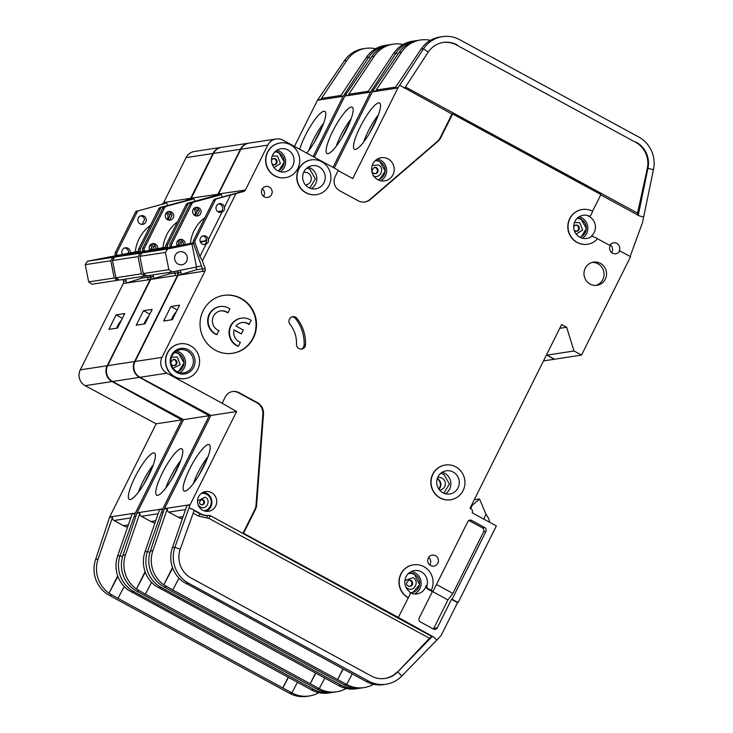<?xml version="1.0" encoding="UTF-8"?>
<svg xmlns="http://www.w3.org/2000/svg" width="733" height="733" viewBox="0 0 733 733"><rect width="100%" height="100%" fill="white"/><g stroke="black" fill="none" stroke-linecap="round" stroke-linejoin="round"><path stroke-width="1.1" d="M155.79 248.854L155.937 247.497A4.398 4.233 81.3 0 0 151.96 243.805M157.668 248.469A4.398 4.233 81.3 0 0 152.794 243.585A4.398 4.233 81.3 0 0 149.779 250.072M169.259 220.212A4.398 4.233 81.3 0 0 169.616 220.056L171.934 215.392A4.398 4.233 81.3 0 0 167.958 211.7M167.527 219.708A4.398 4.233 81.3 0 0 173.648 216.565A4.398 4.233 81.3 0 0 168.801 211.48A4.398 4.233 81.3 0 0 167.527 219.708M194.263 208.135A4.398 4.233 -98.7 0 1 197.003 211.562L195.491 215.777M194.474 215.245A4.398 4.233 81.3 0 0 193.503 208.905M178.256 240.232A4.398 4.233 -98.7 0 1 181.005 243.658L181.188 245.069M179.292 245.454A4.398 4.233 81.3 0 0 177.505 241.001M351.052 118.984A24.015 5.177 -61.5 0 0 340.827 135.413A24.015 5.177 -61.5 0 0 336.31 146.105M332.663 131.409A26.37 5.69 118.5 0 1 352.5 107.375A26.37 5.69 118.5 0 1 346.599 129.283A26.37 5.69 118.5 0 1 327.358 153.637A26.37 5.69 118.5 0 1 332.663 131.409M180.694 460.672A24.015 5.177 -61.5 0 0 170.459 477.101A24.015 5.177 -61.5 0 0 165.951 487.793M162.305 473.097A26.37 5.69 118.5 0 1 182.141 449.063A26.37 5.69 118.5 0 1 176.241 470.971A26.37 5.69 118.5 0 1 156.99 495.325A26.37 5.69 118.5 0 1 162.305 473.097M151.584 582.332L145.372 594.142L310.233 683.742L315.556 673.059M360.15 688.159A29.293 28.23 -98.7 0 1 358.694 688.424L356.211 688.8A29.293 28.23 -98.7 0 1 338.884 685.731L155.909 586.079A29.293 28.23 -98.7 0 1 145.006 551.83L159.51 509.728L162.607 509.252L147.489 551.445L145.006 551.83M315.786 673.178L310.233 683.742L319.276 688.663L324.838 678.098M145.372 594.142L136.42 589.057L145.088 571.658M319.276 688.663L319.377 688.718A29.293 28.23 81.3 0 0 336.713 691.787L334.239 692.163A29.293 28.23 -98.7 0 1 316.903 689.093L136.75 591.183A29.293 28.23 -98.7 0 1 123.034 555.183L136.915 513.182L140.012 512.706A2.932 2.822 -98.7 0 0 141.387 516.307L150.934 521.493A14.064 13.551 81.3 0 0 154.965 522.913M358.694 688.424A29.293 28.23 -98.7 0 1 341.358 685.355L161.196 587.445A29.293 28.23 -98.7 0 1 147.489 551.445L149.981 552.398M180.098 462.276L171.357 479.813M183.525 419.633L137.062 512.825L162.753 508.894L209.217 415.712L183.525 419.633L112.543 381.49A11.719 11.288 -98.7 0 1 107.65 365.675L150.632 279.475L175.004 275.599A2.932 2.822 81.3 0 0 175.141 273.253L174.518 271.494M112.543 381.49L139.472 377.376L209.217 415.712M163.102 512.523L161.672 511.973M145.281 572.207L136.411 589.057A29.293 28.23 81.3 0 1 125.508 554.808L140.012 512.706M336.713 691.787A29.293 28.23 81.3 0 0 346.187 688.47M191.221 198.423L213.477 153.408L240.406 149.294A11.719 11.288 -98.7 0 1 248.927 143.146M240.406 149.294L218.003 194.236A2.932 2.822 -98.7 0 1 216.244 195.702L213.615 196.096A2.932 2.822 81.3 0 0 215.374 194.639L191.157 198.194M166.217 247.983L165.933 247.177A2.932 2.822 -98.7 0 1 166.07 244.831L186.109 204.644A2.932 2.822 -98.7 0 1 187.868 203.188L216.244 195.702M175.141 273.253L177.771 272.85L177.111 270.963M177.771 272.85A2.932 2.822 -98.7 0 1 177.633 275.196L134.579 361.552L107.65 365.675M139.472 377.376A11.719 11.288 -98.7 0 1 134.579 361.552M546.506 354.873L554.139 359.28L543.492 360.902M213.477 153.408A11.719 11.288 -98.7 0 1 221.76 147.296L248.689 143.173M175.059 273.006L169.46 273.867L150.632 279.475M150.76 279.218A2.932 2.822 81.3 0 0 150.851 276.973L153.481 276.57A2.932 2.822 -98.7 0 1 153.389 278.815M150.265 275.315L150.851 276.973M191.945 199.413L164.494 206.761L191.945 199.413A2.932 2.822 81.3 0 0 193.659 198.047L194.859 201.263M189.316 199.816A2.932 2.822 81.3 0 0 191.02 198.451L193.659 198.047M341.715 138.125L350.456 120.588M314.356 157.247L344.849 96.069A2.932 2.822 81.3 0 1 345.041 95.748L371.704 56.688A29.293 28.23 -98.7 0 1 390.561 44.576L393.035 44.2A29.293 28.23 81.3 0 0 374.178 56.313L348.129 95.281A2.932 2.822 -98.7 0 1 350.017 94.062L368.323 91.268M370.724 91.817L367.636 92.294L393.676 53.335L396.15 52.95L370.724 91.817A2.932 2.822 -98.7 0 0 370.541 92.138L333.02 167.39M403.058 44.53A29.293 28.23 81.3 0 0 393.035 44.2M393.676 53.335A29.293 28.23 -98.7 0 1 412.532 41.213L415.006 40.837A29.293 28.23 -98.7 0 1 416.481 40.654M397.918 54.224L396.15 52.95A29.293 28.23 -98.7 0 1 415.006 40.837M372.318 89.444L373.344 90.196M187.868 203.188L213.615 196.096M198.295 208.987L197.003 211.562M182.288 241.084L181.005 243.658M189.572 202.922A2.932 2.822 81.3 0 0 187.813 204.388L167.775 244.565A2.932 2.822 81.3 0 0 167.637 246.911L167.921 247.717M136.274 325.186L144.942 323.867L152.162 309.372L143.494 310.691L136.274 325.186M153.637 278.952L151.007 279.355M153.481 276.57L152.895 274.912M144.502 251.144L144.264 250.484A2.932 2.822 -98.7 0 1 144.41 248.139L164.439 207.961A2.932 2.822 -98.7 0 1 166.199 206.495M142.825 251.483L142.569 250.75A2.932 2.822 -98.7 0 1 142.706 248.405L162.735 208.218A2.932 2.822 -98.7 0 1 164.494 206.761M146.545 275.8L144.795 276.149L141.451 273.84L115.915 277.743L112.479 260.508L114.678 257.081L165.905 247.085M141.451 273.84L138.015 256.605L140.214 253.169L164.577 248.322M112.479 260.508L138.015 256.605M166.153 247.791L164.559 248.23M144.795 276.149L119.259 280.061L115.915 277.743M114.678 257.081L140.214 253.169M177.029 245.582L179.338 245.115M179.347 245.06L176.955 245.427M178.513 244.996L176.919 245.317M176.855 245.152L178.522 244.895M178.861 242.577A37.493 36.128 81.3 0 0 178.495 245.189M177.569 221.778A37.2 35.844 81.3 0 0 162.992 247.552M168.865 272.474A37.2 35.844 81.3 0 0 169.772 273.812M148.9 315.914A28.12 27.094 81.3 0 0 144.007 324.004M143.494 310.691L149.798 314.118M379.034 180.226L385.201 171.146L379.685 161.178L375.947 160.005M411.937 593.464L419.633 584.696L414.2 573.875L409.472 572.656M580.793 237.675L586.418 228.531L580.893 218.874L577.751 217.783M309.747 188.079L315.373 178.934L309.848 169.277L306.706 168.196M278.586 171.146L284.212 162.002L278.687 152.345L275.544 151.255M443.804 493.208L449.43 484.064L443.905 474.407L440.762 473.326M178.092 372.181L184.056 363.073L178.54 353.214L175.013 352.078M183.177 244.657L183.323 243.301A4.398 4.233 81.3 0 0 179.347 239.618M185.064 244.281A4.398 4.233 81.3 0 0 180.19 239.389A4.398 4.233 81.3 0 0 177.175 245.876M196.655 216.024A4.398 4.233 81.3 0 0 197.003 215.868L199.33 211.205A4.398 4.233 81.3 0 0 195.354 207.512M194.914 215.52A4.398 4.233 81.3 0 0 201.034 212.378A4.398 4.233 81.3 0 0 196.187 207.292A4.398 4.233 81.3 0 0 194.914 215.52M224.399 207.375C224.921 209.418 224.142 210.967 222.081 212.029A4.398 4.233 -98.7 0 1 216.033 207.32A4.398 4.233 -98.7 0 1 224.399 207.375L230.574 194.987L216.959 198.735A2.932 2.822 81.3 0 0 215.2 200.201L195.17 240.378A2.932 2.822 81.3 0 0 195.024 242.724L199.898 256.513L206.074 244.135A4.398 4.233 -98.7 0 1 200.036 239.425A4.398 4.233 -98.7 0 1 208.392 239.471C208.914 241.514 208.145 243.072 206.074 244.135M220.019 212.451A4.398 4.233 81.3 0 0 218.718 203.939M204.021 244.547A4.398 4.233 81.3 0 0 202.72 236.044M308.785 187.611A11.719 11.288 81.3 0 0 325.104 179.237A11.719 11.288 81.3 0 0 312.176 165.676A11.719 11.288 81.3 0 0 308.785 187.611M277.624 170.679A11.719 11.288 81.3 0 0 293.942 162.305A11.719 11.288 81.3 0 0 281.014 148.744A11.719 11.288 81.3 0 0 277.624 170.679M217.087 334.596A14.642 14.11 -98.7 0 1 215.795 333.982A14.642 14.11 -98.7 0 1 208.3 318.562A14.642 14.11 -98.7 0 1 220.037 306.559L219.57 306.632A14.642 14.11 -98.7 0 0 207.833 318.635A14.642 14.11 -98.7 0 0 215.328 334.046A14.642 14.11 -98.7 0 0 216.62 334.669L219.03 330.684A10.253 9.877 -98.7 0 1 220.697 310.902A10.253 9.877 -98.7 0 1 227.972 312.753L227.514 312.826A10.253 9.877 81.3 0 0 220.468 310.939M220.037 306.559A14.642 14.11 -98.7 0 1 228.696 308.089A14.642 14.11 -98.7 0 1 229.924 308.84L227.972 312.753M241.395 318.168L240.928 318.241A14.642 14.11 -98.7 0 0 229.2 330.244A14.642 14.11 -98.7 0 0 236.695 345.655A14.642 14.11 -98.7 0 0 237.978 346.278L238.445 346.205A14.642 14.11 -98.7 0 1 237.153 345.591A14.642 14.11 -98.7 0 1 229.658 330.171A14.642 14.11 -98.7 0 1 241.395 318.168A14.642 14.11 -98.7 0 1 250.063 319.698A14.642 14.11 -98.7 0 1 251.282 320.449L248.872 324.435A10.253 9.877 81.3 0 0 241.826 322.547M238.445 346.205L240.397 342.293A10.253 9.877 -98.7 0 1 234.047 329.914L241.386 333.9L243.319 330.024L235.989 326.029A10.253 9.877 -98.7 0 1 249.339 324.362M176.955 372.584A12.892 12.415 81.3 0 0 193.695 367.206A12.892 12.415 81.3 0 0 188.317 349.806A12.892 12.415 81.3 0 0 171.577 355.184A12.892 12.415 81.3 0 0 176.955 372.584M176.937 371.631A11.719 11.288 81.3 0 0 193.255 363.256A11.719 11.288 81.3 0 0 180.327 349.696A11.719 11.288 81.3 0 0 176.937 371.631M442.842 492.741A11.719 11.288 81.3 0 0 459.16 484.366A11.719 11.288 81.3 0 0 446.232 470.806A11.719 11.288 81.3 0 0 442.842 492.741M375.122 160.738A9.666 9.318 -98.7 0 1 378.036 179.777M408.345 573.618A9.666 9.318 -98.7 0 1 419.533 584.705A9.666 9.318 -98.7 0 1 410.233 592.731M577.073 218.416A9.666 9.318 -98.7 0 1 579.95 237.272M303.563 172.521A6.295 6.066 -98.7 0 1 311.204 179.658A6.295 6.066 -98.7 0 1 305.459 184.89M437.161 478.961A6.295 6.066 -98.7 0 1 438.682 488.902M274.866 151.887A9.666 9.318 -98.7 0 1 277.743 170.743M438.865 489.168A6.295 6.066 81.3 0 0 437.253 478.649M437.619 477.65A6.295 6.066 -98.7 0 1 445.261 484.788A6.295 6.066 -98.7 0 1 439.516 490.01M202.024 504.845A2.639 2.538 81.3 0 0 201.236 499.695M375.14 173.684A3.189 3.079 81.3 0 0 374.187 167.417M174.252 352.765A9.666 9.318 -98.7 0 1 177.157 371.75M178.055 264.054A6.588 6.35 81.3 0 0 187.236 259.335A6.588 6.35 81.3 0 0 179.961 251.712A6.588 6.35 81.3 0 0 178.055 264.054M409.655 586.382A3.189 3.079 81.3 0 0 408.693 580.124M576.349 231.381A3.189 3.079 81.3 0 0 575.387 225.123M274.142 164.852A3.189 3.079 81.3 0 0 273.18 158.594M173.987 365.721A3.189 3.079 81.3 0 0 173.034 359.463M201.456 493.401L201.318 493.428A8.787 8.466 -98.7 0 1 211.15 503.571A8.787 8.466 -98.7 0 1 203.976 510.8L204.113 510.773M210.921 415.446L164.458 508.638L190.149 504.707L236.612 411.525L210.921 415.446L139.93 377.303L166.858 373.179L222.154 403.232L225.251 397.02A10.546 10.161 -98.7 0 1 238.94 392.613L257.384 402.637A11.719 11.288 -98.7 0 1 263.486 414.035L256.623 505.064A11.719 11.288 -98.7 0 1 255.414 509.49L243.539 533.294L398.349 617.433L409.811 594.866A2.932 2.822 -98.7 0 0 409.06 591.238A11.719 11.288 -98.7 0 1 421.292 571.832A11.719 11.288 -98.7 0 1 427.009 585.475L426.166 585.603A11.719 11.288 -98.7 0 1 409.967 592.594M589.818 216.125L588.966 216.253A1.173 1.127 -98.7 0 1 588.37 216.171A11.719 11.288 -98.7 0 1 591.522 235.934L596.295 237.932A1.173 1.127 -98.7 0 1 596.552 239.828A17.574 16.932 -98.7 0 1 587.646 244.226A17.574 16.932 -98.7 0 1 568.249 229.411A17.574 16.932 -98.7 0 1 582.332 209.482A17.574 16.932 -98.7 0 1 592.731 211.324L590.642 215.511A1.173 1.127 -98.7 0 1 589.222 216.043A11.719 11.288 81.3 0 0 573.829 224.875A11.719 11.288 81.3 0 0 592.374 235.797M388.096 158.933A11.719 11.288 -98.7 0 1 384.706 180.868A11.719 11.288 -98.7 0 1 371.778 167.307A11.719 11.288 -98.7 0 1 388.096 158.933M450.548 499.778A17.574 16.932 -98.7 0 1 450.429 499.796A17.574 16.932 -98.7 0 1 440.029 497.954A17.574 16.932 -98.7 0 1 431.031 479.455A17.574 16.932 -98.7 0 1 445.114 465.052A17.574 16.932 -98.7 0 1 445.233 465.034M440.258 497.918A17.574 16.932 -98.7 0 1 431.27 479.428A17.574 16.932 -98.7 0 1 445.343 465.015A17.574 16.932 -98.7 0 1 455.752 466.857A17.574 16.932 -98.7 0 1 464.74 485.356A17.574 16.932 -98.7 0 1 450.658 499.759A17.574 16.932 -98.7 0 1 440.258 497.918M269.258 187.025A5.562 5.36 -98.7 0 1 267.646 197.443A5.562 5.36 -98.7 0 1 261.507 191.001A5.562 5.36 -98.7 0 1 269.258 187.025M263.514 196.297A5.562 5.36 81.3 0 0 262.368 188.775M185.174 378.585A17.574 16.932 -98.7 0 1 185.055 378.604A17.574 16.932 -98.7 0 1 174.656 376.762A17.574 16.932 -98.7 0 1 165.667 358.272A17.574 16.932 -98.7 0 1 179.75 343.859A17.574 16.932 -98.7 0 1 179.86 343.841M174.894 376.725A17.574 16.932 -98.7 0 1 165.896 358.235A17.574 16.932 -98.7 0 1 179.979 343.823A17.574 16.932 -98.7 0 1 190.378 345.664A17.574 16.932 -98.7 0 1 199.376 364.164A17.574 16.932 -98.7 0 1 185.293 378.567A17.574 16.932 -98.7 0 1 174.894 376.725M241.184 298.432A29.293 28.23 -98.7 0 1 256.174 329.254A29.293 28.23 -98.7 0 1 232.709 353.269A29.293 28.23 -98.7 0 1 215.374 350.2A29.293 28.23 -98.7 0 1 200.384 319.377A29.293 28.23 -98.7 0 1 223.849 295.362A29.293 28.23 -98.7 0 1 241.184 298.432M232.471 353.306A29.293 28.23 81.3 0 0 255.725 329.199A29.293 28.23 81.3 0 0 240.717 298.496A29.293 28.23 81.3 0 0 223.62 295.39M600.428 263.367A11.719 11.288 -98.7 0 1 597.038 285.302A11.719 11.288 -98.7 0 1 584.109 271.751A11.719 11.288 -98.7 0 1 600.428 263.367M595.792 285.421A11.719 11.288 81.3 0 0 592.264 262.405M285.329 177.716A17.574 16.932 -98.7 0 1 285.21 177.734A17.574 16.932 -98.7 0 1 274.811 175.893A17.574 16.932 -98.7 0 1 265.813 157.393A17.574 16.932 -98.7 0 1 279.896 142.99A17.574 16.932 -98.7 0 1 280.015 142.972M275.04 175.856A17.574 16.932 -98.7 0 1 266.052 157.357A17.574 16.932 -98.7 0 1 280.125 142.953A17.574 16.932 -98.7 0 1 290.534 144.795A17.574 16.932 -98.7 0 1 299.522 163.285A17.574 16.932 -98.7 0 1 285.439 177.698A17.574 16.932 -98.7 0 1 275.04 175.856M435.512 555.706A5.562 5.36 -98.7 0 1 433.899 566.123A5.562 5.36 -98.7 0 1 427.76 559.682A5.562 5.36 -98.7 0 1 435.512 555.706M429.767 564.978A5.562 5.36 81.3 0 0 428.613 557.456M289.975 324.27A4.691 4.517 -98.7 0 1 295.509 317.169A4.691 4.517 -98.7 0 1 296.911 318.351A38.666 37.255 -98.7 0 1 305.533 344.657A4.691 4.517 -98.7 0 1 301.73 349.064A4.691 4.517 -98.7 0 1 296.499 344.198A29.293 28.23 81.3 0 0 289.975 324.27M301.025 349.11A4.691 4.517 81.3 0 0 304.14 344.867A38.666 37.255 81.3 0 0 295.518 318.562A4.691 4.517 81.3 0 0 292.046 316.839M316.491 194.648A17.574 16.932 -98.7 0 1 316.372 194.666A17.574 16.932 -98.7 0 1 305.973 192.825A17.574 16.932 -98.7 0 1 296.975 174.335A17.574 16.932 -98.7 0 1 311.058 159.922A17.574 16.932 -98.7 0 1 311.177 159.904M306.202 192.788A17.574 16.932 -98.7 0 1 297.213 174.298A17.574 16.932 -98.7 0 1 311.296 159.886A17.574 16.932 -98.7 0 1 321.695 161.727A17.574 16.932 -98.7 0 1 330.684 180.226A17.574 16.932 -98.7 0 1 316.601 194.63A17.574 16.932 -98.7 0 1 306.202 192.788M609.774 245.418A5.562 5.36 -98.7 0 1 616.82 243.429A5.562 5.36 -98.7 0 1 619.147 250.943L619.77 250.851A5.562 5.36 -98.7 0 1 612.541 253.169A5.562 5.36 -98.7 0 1 610.213 245.656L596.717 238.317M611.698 252.61A5.562 5.36 81.3 0 0 610.186 244.813M408.391 597.725A17.574 16.932 -98.7 0 1 399.393 579.226A17.574 16.932 -98.7 0 1 413.476 564.813A17.574 16.932 -98.7 0 1 423.876 566.655A17.574 16.932 -98.7 0 1 431.215 590.386L428.448 588.883A2.932 2.822 -98.7 0 1 427.009 585.475M398.349 617.433L433.918 637.188L436.749 640.101L440.533 636.162A5.855 5.644 -98.7 0 0 441.523 634.741L457.529 602.645L451.501 599.365L437.299 627.842A2.932 2.822 -98.7 0 1 433.496 629.07L420.43 621.96A2.932 2.822 -98.7 0 1 419.203 618.011L432.369 591.604L432.992 591.513L431.215 590.386M378.448 114.797A24.015 5.177 -61.5 0 0 368.213 131.225A24.015 5.177 -61.5 0 0 363.705 141.918M360.059 127.221A26.37 5.69 118.5 0 1 379.886 103.188A26.37 5.69 118.5 0 1 373.986 125.086A26.37 5.69 118.5 0 1 354.745 149.45A26.37 5.69 118.5 0 1 360.059 127.221M211.507 492.631A9.96 9.593 -98.7 0 1 208.621 511.277A9.96 9.593 -98.7 0 1 197.626 499.75A9.96 9.593 -98.7 0 1 211.507 492.631M208.08 456.485A24.015 5.177 -61.5 0 0 197.855 472.913A24.015 5.177 -61.5 0 0 193.347 483.606M189.691 468.909A26.37 5.69 118.5 0 1 209.528 444.876A26.37 5.69 118.5 0 1 203.627 466.784A26.37 5.69 118.5 0 1 184.386 491.137A26.37 5.69 118.5 0 1 189.691 468.909M178.98 578.145L172.768 589.955L337.629 679.555L342.952 668.872M436.749 640.101L401.812 676.009A29.293 28.23 -98.7 0 1 386.08 684.237L383.606 684.613A29.293 28.23 -98.7 0 1 366.271 681.543L183.296 581.883A29.293 28.23 -98.7 0 1 172.402 547.643L186.906 505.541L190.003 505.064L174.875 547.258L172.402 547.643M343.181 668.991L337.629 679.555L346.672 684.466L352.225 673.911M172.768 589.955L163.807 584.87L172.484 567.47M346.672 684.466L346.773 684.521A29.293 28.23 81.3 0 0 364.109 687.591L361.635 687.975A29.293 28.23 -98.7 0 1 344.299 684.906L164.137 586.996A29.293 28.23 -98.7 0 1 150.421 550.996L164.311 508.995L167.408 508.519A2.932 2.822 -98.7 0 0 168.773 512.12L178.321 517.306A14.064 13.551 81.3 0 0 182.361 518.726M386.08 684.237A29.293 28.23 -98.7 0 1 368.745 681.168L188.592 583.248A29.293 28.23 -98.7 0 1 174.875 547.258L180.199 549.283L194.236 510.223L189.059 507.786M207.485 458.088L198.744 475.625M191.368 508.665L200.915 513.851A14.064 13.551 81.3 0 0 208.126 515.446A5.855 5.644 -98.7 0 1 211.131 516.114L242.925 533.395L254.791 509.582A11.719 11.288 81.3 0 0 256.009 505.165L262.863 414.127A11.719 11.288 81.3 0 0 256.761 402.738L238.326 392.714A10.546 10.161 81.3 0 0 232.388 391.559M222.154 403.232L236.612 411.525M172.676 568.011L163.807 584.87A29.293 28.23 81.3 0 1 152.904 550.62L167.408 508.519M364.109 687.591A29.293 28.23 81.3 0 0 373.573 684.274M180.199 549.283A23.438 22.586 -98.7 0 0 191.176 578.071L371.329 675.991A23.438 22.586 -98.7 0 0 385.201 678.446A23.438 22.586 -98.7 0 0 397.781 671.868L401.812 676.009M243.539 533.294L242.925 533.395M433.918 637.188L431.737 636.436L429.456 638.26L208.859 518.368A2.346 0.504 118.5 0 1 210.508 516.206A5.855 5.644 81.3 0 0 207.512 515.546L208.126 515.446M587.536 244.245A17.574 16.932 -98.7 0 1 587.417 244.263A17.574 16.932 -98.7 0 1 568.02 229.447A17.574 16.932 -98.7 0 1 582.103 209.519A17.574 16.932 -98.7 0 1 582.222 209.501M592.566 211.232L600.895 194.529L452.618 113.954L440.753 137.758A11.719 11.288 -98.7 0 1 437.977 141.332L370.495 199.413A11.719 11.288 -98.7 0 1 358.052 200.732L339.608 190.708A10.546 10.161 -98.7 0 1 335.21 176.47L338.307 170.258L283.02 140.214A11.719 11.288 -98.7 0 0 267.802 145.107L245.399 190.049A2.932 2.822 -98.7 0 1 243.631 191.505L241.001 191.909A2.932 2.822 81.3 0 0 242.76 190.452L218.544 194.007L240.873 149.22A11.719 11.288 -98.7 0 1 249.156 143.1L276.084 138.986M230.574 194.987L243.631 191.505M235.944 193.622L202.418 260.875L199.898 256.513M139.93 377.303A11.719 11.288 -98.7 0 1 135.046 361.488L178.018 275.287L202.4 271.412A2.932 2.822 81.3 0 0 202.537 269.066L205.167 268.663L202.418 260.875M205.167 268.663A2.932 2.822 -98.7 0 1 205.029 271.008L161.975 357.365L135.046 361.488M166.858 373.179A11.719 11.288 -98.7 0 1 161.975 357.365M408.153 597.752A17.574 16.932 -98.7 0 1 399.164 579.262A17.574 16.932 -98.7 0 1 413.247 564.85A17.574 16.932 -98.7 0 1 413.357 564.831M432.992 591.513L467.837 521.621A2.932 2.822 -98.7 0 1 471.64 520.403L484.705 527.503A2.932 2.822 -98.7 0 1 485.933 531.452L452.114 599.273L458.143 602.553L496.351 525.928L472.226 512.816A2.932 2.822 81.3 0 0 470.998 508.867L470 508.317L561.625 324.536L566.655 327.266L573.994 350.988L581.526 355.084L554.597 359.207L547.065 355.111L546.8 354.268M619.77 250.851L630.572 256.724L581.526 355.084M202.445 268.819L196.856 269.671L178.018 275.287M178.146 275.022A2.932 2.822 81.3 0 0 178.238 272.777L180.868 272.383A2.932 2.822 -98.7 0 1 180.776 274.618M177.569 270.871L178.238 272.777M219.341 195.225L191.89 202.565L219.341 195.225A2.932 2.822 81.3 0 0 221.045 193.86L222.246 197.067M216.711 195.629A2.932 2.822 81.3 0 0 218.416 194.263L221.045 193.86M457.529 602.645L458.143 602.553M432.369 591.604L427.596 589.011A2.932 2.822 -98.7 0 1 426.166 585.603M432.342 636.345L397.781 671.868L429.456 638.26M384.889 678.483A23.438 22.586 81.3 0 0 397.158 671.959M369.102 133.937L377.852 116.4M334.257 168.068L372.245 91.882A2.932 2.822 81.3 0 1 372.428 91.561L399.091 52.501A29.293 28.23 -98.7 0 1 417.947 40.388L420.421 40.013A29.293 28.23 81.3 0 0 401.574 52.125L375.525 91.084A2.932 2.822 -98.7 0 1 377.413 89.875L395.71 87.08M398.12 87.63L395.023 88.107L421.072 49.138L423.546 48.763L398.12 87.63A2.932 2.822 -98.7 0 0 397.937 87.951L352.765 178.55L338.133 170.597M404.589 88.281L428.2 52.135L423.546 48.763A29.293 28.23 -98.7 0 1 442.402 36.65A29.293 28.23 -98.7 0 1 459.738 39.719L638.8 137.034A29.293 28.23 -98.7 0 1 653.442 169.689L642.493 222.511A5.855 5.644 81.3 0 1 642.282 223.235L630.123 256.477M430.454 40.342A29.293 28.23 81.3 0 0 420.421 40.013M421.072 49.138A29.293 28.23 -98.7 0 1 439.928 37.026L442.402 36.65M405.441 86.97L637.545 213.111L647.312 168.425A23.438 22.586 81.3 0 0 635.593 142.303L456.531 44.988A23.438 22.586 81.3 0 0 442.979 42.487M636.217 142.211A23.438 22.586 -98.7 0 1 647.935 168.333L653.442 169.689M428.2 52.135A23.438 22.586 -98.7 0 1 443.291 42.441A23.438 22.586 -98.7 0 1 457.154 44.896M364.677 202.006A11.719 11.288 81.3 0 0 369.872 199.513L437.354 141.423A11.719 11.288 81.3 0 0 440.13 137.85L452.004 114.046L399.705 85.257M635.593 142.303L456.531 44.988M600.721 194.868L639.561 215.978L643.702 216.995M647.312 168.425L647.935 168.333L638.26 215.273M452.618 113.954L452.004 114.046M202.537 269.066L193.329 242.98A2.932 2.822 -98.7 0 1 193.466 240.644L213.495 200.457A2.932 2.822 -98.7 0 1 215.255 198.991L241.001 191.909M222.081 212.029L208.392 239.471M163.661 320.999L172.328 319.68L179.558 305.175L170.89 306.504L163.661 320.999M436.483 584.503L452.893 593.418L483.606 531.81A2.932 2.822 81.3 0 0 482.387 527.852L469.322 520.751A2.932 2.822 81.3 0 0 468.781 520.531M452.893 593.418L447.936 599.915L432.589 591.577M433.34 628.987A2.932 2.822 81.3 0 0 433.744 628.392L447.936 599.915M451.501 599.365L452.114 599.273M559.737 328.32L566.655 327.266M573.994 350.988L547.065 355.111M181.033 274.756L178.403 275.159M180.868 272.383L180.153 270.349M171.888 246.957L171.659 246.297A2.932 2.822 -98.7 0 1 171.797 243.952L191.835 203.774A2.932 2.822 -98.7 0 1 193.594 202.308M170.212 247.296L169.955 246.554A2.932 2.822 -98.7 0 1 170.093 244.217L190.131 204.031A2.932 2.822 -98.7 0 1 191.89 202.565M637.545 213.111L637.646 215.374M483.688 519.056L486.043 514.337L479.584 499.1L472.446 505.092L470.659 508.675M472.446 505.092L471.539 505.229M193.539 243.603L189.627 244.401L191.945 244.043L196.526 267.023L172.182 271.961L168.847 269.652L143.311 273.556L139.875 256.321L142.065 252.885L193.292 242.898M168.847 269.652L165.411 252.418L167.6 248.982L191.945 244.043M139.875 256.321L165.411 252.418M485.869 513.943L488.086 517.525A8.787 8.466 -98.7 0 1 489.442 522.18M172.182 271.961L146.646 275.865L143.311 273.556M142.065 252.885L167.6 248.982M200.485 242.192L206.733 240.928M201.419 265.914L196.508 266.913M474.269 499.741L479.327 498.962M206.733 240.864L202.079 241.578L205.909 240.8M200.219 241.578L205.918 240.708M411.79 592.63L411.011 592.75A9.666 9.318 -98.7 0 1 410.398 592.823M201.685 266.656A37.2 35.844 -98.7 0 1 201.263 265.942M218.901 212.222A37.2 35.844 -98.7 0 1 221.705 211.26M241.386 333.9L233.983 330.198M206.248 238.39A37.493 36.128 81.3 0 0 205.881 241.001M221.989 210.884L220.422 211.131A37.2 35.844 81.3 0 0 217.793 211.635M204.956 217.591A37.2 35.844 81.3 0 0 190.388 243.365M195.601 267.215A37.2 35.844 81.3 0 0 197.168 269.625M176.296 311.727A28.12 27.094 81.3 0 0 171.403 319.817M170.89 306.504L177.194 309.931M154.892 245.271L153.609 247.846A4.398 4.233 81.3 0 0 150.861 244.419M170.899 213.175L169.616 215.749A4.398 4.233 81.3 0 0 166.867 212.323M144.007 216.134A4.398 4.233 81.3 0 0 137.886 219.277A4.398 4.233 81.3 0 0 142.733 224.362A4.398 4.233 81.3 0 0 144.007 216.134M140.571 215.896A4.398 4.233 -98.7 0 1 144.548 219.588L142.22 224.243A4.398 4.233 -98.7 0 1 141.872 224.399M130.272 252.665A4.398 4.233 81.3 0 0 125.398 247.772A4.398 4.233 81.3 0 0 122.393 254.269M124.564 247.992A4.398 4.233 -98.7 0 1 128.541 251.685L128.394 253.05M306.669 153.069A26.37 5.69 -61.5 0 0 319.203 133.47A26.37 5.69 -61.5 0 0 325.104 111.563A26.37 5.69 -61.5 0 0 305.267 135.596A26.37 5.69 -61.5 0 0 299.715 149.285M308.923 150.292A24.015 5.177 118.5 0 1 313.431 139.6A24.015 5.177 118.5 0 1 323.656 123.171M134.909 477.284A26.37 5.69 -61.5 0 0 129.604 499.512A26.37 5.69 -61.5 0 0 148.845 475.158A26.37 5.69 -61.5 0 0 154.745 453.251A26.37 5.69 -61.5 0 0 134.909 477.284M138.555 491.99A24.015 5.177 118.5 0 1 143.072 481.288A24.015 5.177 118.5 0 1 153.298 464.859M135.367 513.082L109.675 517.012L156.138 423.83L181.821 419.899L135.367 513.082A2.932 2.822 81.3 0 0 135.211 513.439L132.123 513.915L117.619 556.017A29.293 28.23 81.3 0 0 128.522 590.267L311.488 689.918A29.293 28.23 81.3 0 0 328.824 692.987L331.298 692.612A29.293 28.23 -98.7 0 1 313.962 689.542L133.809 591.632A29.293 28.23 -98.7 0 1 120.093 555.641L122.585 556.585M288.17 677.246L282.837 687.93L117.986 598.33L124.198 586.519M318.791 692.658A29.293 28.23 -98.7 0 1 309.326 695.974A29.293 28.23 -98.7 0 1 291.991 692.905L282.837 687.93L288.399 677.374M117.692 575.845L109.025 593.244L117.986 598.33M309.326 695.974L306.843 696.35A29.293 28.23 -98.7 0 1 289.508 693.281L109.354 595.37A29.293 28.23 -98.7 0 1 95.638 559.38L98.112 558.995L112.616 516.893A2.932 2.822 81.3 0 0 113.991 520.494L123.538 525.689A14.064 13.551 81.3 0 0 127.579 527.1M117.894 576.395L109.025 593.244A29.293 28.23 -98.7 0 1 98.112 558.995M143.961 484L152.702 466.463M109.675 517.012A2.932 2.822 81.3 0 0 109.529 517.37L95.638 559.38M181.821 419.899L112.076 381.563L85.147 385.677L156.138 423.83M135.211 513.439L134.276 516.16L135.715 516.71M332.764 692.346A29.293 28.23 -98.7 0 1 331.298 692.612M297.442 682.286L291.89 692.85M85.147 385.677A11.719 11.288 -98.7 0 1 80.263 369.863L107.192 365.74L150.164 279.548L125.948 283.103A2.932 2.822 81.3 0 0 126.085 280.757L125.499 279.099M126.085 280.757L123.456 281.16A2.932 2.822 -98.7 0 1 123.318 283.506L80.263 369.863M123.456 281.16L122.869 279.502M117.106 255.341L116.877 254.672A2.932 2.822 -98.7 0 1 117.014 252.335L137.044 212.149A2.932 2.822 -98.7 0 1 138.812 210.683L164.549 203.6A2.932 2.822 81.3 0 0 166.318 202.143L190.69 198.267L213.019 153.481A11.719 11.288 -98.7 0 1 221.531 147.333M213.019 153.481L186.09 157.604L163.679 202.537A2.932 2.822 -98.7 0 1 161.92 204.003M186.09 157.604A11.719 11.288 -98.7 0 1 194.373 151.484L221.302 147.36M112.076 381.563A11.719 11.288 -98.7 0 1 107.192 365.74M138.83 252.179L138.537 251.364A2.932 2.822 -98.7 0 1 138.684 249.018L158.713 208.832A2.932 2.822 -98.7 0 1 160.472 207.375L188.848 199.889A2.932 2.822 81.3 0 0 190.562 198.524L190.69 198.267M188.848 199.889L175.627 203.692M149.798 275.388L150.384 277.037L147.754 277.44A2.932 2.822 -98.7 0 1 147.663 279.685L150.292 279.282A2.932 2.822 81.3 0 0 150.384 277.037M134.276 516.16L120.093 555.641L117.619 556.017M323.061 124.775L314.32 142.312M340.927 95.455L322.63 98.249A2.932 2.822 81.3 0 0 320.742 99.468L346.782 60.5L344.308 60.876L317.646 99.935A2.932 2.822 -98.7 0 0 317.462 100.256L294.446 146.426M313.119 156.569L343.154 96.325A2.932 2.822 81.3 0 1 343.337 96.014L368.763 57.137A29.293 28.23 -98.7 0 1 387.62 45.025A29.293 28.23 -98.7 0 1 389.095 44.841M343.337 96.014L340.24 96.481L366.289 57.522A29.293 28.23 81.3 0 1 385.137 45.409L387.62 45.025M346.782 60.5A29.293 28.23 -98.7 0 1 365.639 48.387A29.293 28.23 -98.7 0 1 375.672 48.726M344.308 60.876A29.293 28.23 -98.7 0 1 363.165 48.763L365.639 48.387M366.289 57.522L368.763 57.137L370.522 58.411M345.949 94.383L344.922 93.632M138.812 210.683L164.549 203.6M137.108 210.948A2.932 2.822 81.3 0 0 135.348 212.405L115.31 252.592A2.932 2.822 81.3 0 0 115.173 254.937L115.438 255.68M117.546 328.054L108.878 329.374L116.107 314.878L124.775 313.559L117.546 328.054M125.865 283.259L142.074 278.054L147.663 277.193M147.663 279.685L150.549 279.42M140.525 251.905L140.241 251.098A2.932 2.822 -98.7 0 1 140.379 248.762L160.417 208.575A2.932 2.822 -98.7 0 1 162.176 207.109L175.792 203.371M147.754 277.44L147.168 275.791M168.095 219.964L169.616 215.749M153.793 249.257L153.609 247.846M186.219 200.292A2.932 2.822 81.3 0 0 187.932 198.927L190.562 198.524M166.391 201.978L167.463 205.451M137.337 252.482L135 252.748L138.766 251.987M88.684 281.912L114.22 278.009L117.555 280.318L92.019 284.221L88.684 281.912L85.248 264.677L87.438 261.241L138.519 251.282M114.22 278.009L110.784 260.774L85.248 264.677M151.942 249.312L149.642 249.779M137.318 252.399L112.974 257.338L110.784 260.774M117.555 280.318L119.158 279.988M112.974 257.338L87.438 261.241M149.559 249.614L151.951 249.247M149.523 249.513L151.41 249.128M151.419 249.037L149.459 249.339M151.392 249.33A37.2 35.844 -98.7 0 1 151.676 247.232M116.62 328.192A28.12 27.094 -98.7 0 1 121.513 320.101M167.087 219.433A4.398 4.233 81.3 0 0 166.116 213.092M151.896 249.641A4.398 4.233 81.3 0 0 150.109 245.198M142.074 278.054A37.493 36.128 -98.7 0 1 141.167 276.707M135.312 251.786A37.493 36.128 -98.7 0 1 150.457 225.398M122.402 318.305L116.107 314.878M139.224 590.798L136.75 591.183M319.377 688.718L316.903 689.093M338.884 685.731L341.358 685.355M161.196 587.445L158.722 587.82M141.387 516.307L158.126 513.751M125.508 554.808L123.034 555.183M150.934 521.493L155.708 520.769M370.541 92.138L344.849 96.069M348.129 95.281L345.041 95.748M371.704 56.688L374.178 56.313M218.003 194.236L215.374 194.639M165.933 247.177L167.637 246.911M175.004 275.599L177.633 275.196M142.569 250.75L144.264 250.484M166.07 244.831L167.775 244.565M186.109 204.644L187.813 204.388M142.706 248.405L144.41 248.139M162.735 208.218L164.439 207.961M380.812 180.758A11.719 11.288 81.3 0 0 377.477 158.969M414.292 593.968A11.719 11.288 81.3 0 0 411.295 571.548M582.414 238.225A11.719 11.288 81.3 0 0 579.134 216.776M311.369 188.628A11.719 11.288 81.3 0 0 308.089 167.179M280.208 171.696A11.719 11.288 81.3 0 0 276.927 150.247M445.426 493.758A11.719 11.288 81.3 0 0 442.146 472.309M179.805 372.712A11.719 11.288 81.3 0 0 176.497 351.052M202.409 504.817L200.952 504.551C198.854 503.489 199.064 501.839 201.612 499.604A2.639 2.538 -98.7 0 1 204.516 502.655A2.639 2.538 -98.7 0 1 201.016 504.625M197.516 500.951L205.231 497.176C211.525 500.245 206.349 510.635 200.329 507.007L198.102 504.753M375.525 173.648L373.748 173.327C371.219 172.035 371.494 170.038 374.563 167.335A3.189 3.079 -98.7 0 1 378.081 171.027A3.189 3.079 -98.7 0 1 373.812 173.4M372.208 165.493L378.512 164.962C385.439 168.343 379.74 179.768 373.115 175.783M410.04 586.354L408.254 586.034C405.734 584.732 406 582.735 409.069 580.041A3.189 3.079 -98.7 0 1 412.597 583.734A3.189 3.079 -98.7 0 1 408.327 586.107M404.928 580.545L413.027 577.668C419.954 581.04 414.255 592.475 407.63 588.489L405.926 587.106M573.692 226.497L575.762 225.031A3.189 3.079 -98.7 0 1 579.29 228.733A3.189 3.079 -98.7 0 1 575.02 231.097M574.443 222.539L579.721 222.658L582.653 229.979L576.211 234.12M271.485 159.968L273.556 158.502A3.189 3.079 -98.7 0 1 277.083 162.204A3.189 3.079 -98.7 0 1 272.813 164.568M272.236 156.01L277.514 156.129L280.446 163.45L274.005 167.591M174.372 365.694L172.594 365.373C170.065 364.072 170.34 362.075 173.409 359.381A3.189 3.079 -98.7 0 1 176.928 363.073A3.189 3.079 -98.7 0 1 172.658 365.446M171.449 357.246L177.359 357.008L180.171 364.677L173.135 368.305M206.175 511.322A9.96 9.593 81.3 0 0 203.261 492.274M166.611 586.611L164.137 586.996M346.773 684.521L344.299 684.906M366.271 681.543L368.745 681.168M188.592 583.248L186.118 583.633M168.773 512.12L185.522 509.554M152.904 550.62L150.421 550.996M200.915 513.851L200.301 513.952A14.064 13.551 81.3 0 0 207.512 515.546A2.346 0.623 86.2 0 0 207.054 517.974L198.652 516.114A2.346 0.504 118.5 0 1 200.301 513.952L194.108 510.58M211.131 516.114L431.737 636.436M254.791 509.582L255.414 509.49M256.009 505.165L256.623 505.064M262.863 414.127L263.486 414.035M256.761 402.738L257.384 402.637M238.326 392.714L238.94 392.613M178.321 517.306L183.103 516.582M208.859 518.368L207.054 517.974M198.652 516.114L193.182 513.146M397.937 87.951L372.245 91.882M375.525 91.084L372.428 91.561M399.091 52.501L401.574 52.125M440.753 137.758L440.13 137.85M437.977 141.332L437.354 141.423M369.872 199.513L370.495 199.413M240.873 149.22L267.802 145.107M245.399 190.049L242.76 190.452M215.255 198.991L216.959 198.735M193.329 242.98L195.024 242.724M202.4 271.412L205.029 271.008M428.448 588.883L427.596 589.011M469.322 520.751L471.64 520.403M484.705 527.503L482.387 527.852M483.606 531.81L485.933 531.452M437.299 627.842L433.744 628.392M296.911 318.351L295.518 318.562M304.14 344.867L305.533 344.657M169.955 246.554L171.659 246.297M589.222 216.043L588.37 216.171M193.466 240.644L195.17 240.378M213.495 200.457L215.2 200.201M170.093 244.217L171.797 243.952M190.131 204.031L191.835 203.774M311.488 689.918L313.962 689.542M131.326 592.007L133.809 591.632M109.354 595.37L111.828 594.994M291.991 692.905L289.508 693.281M112.616 516.893L109.529 517.37M130.731 517.938L113.991 520.494M128.312 524.956L123.538 525.689M317.462 100.256L343.154 96.325M317.646 99.935L320.742 99.468M163.679 202.537L166.318 202.143M116.877 254.672L115.173 254.937M125.948 283.103L123.318 283.506M140.241 251.098L138.537 251.364M162.176 207.109L160.472 207.375M117.014 252.335L115.31 252.592M137.044 212.149L135.348 212.405M140.379 248.762L138.684 249.018M160.417 208.575L158.713 208.832M576.734 231.344L574.315 230.565M274.527 164.815L272.108 164.036M408.867 573.518L408.363 573.6M166.629 219.057L167.408 218.938"/></g></svg>
